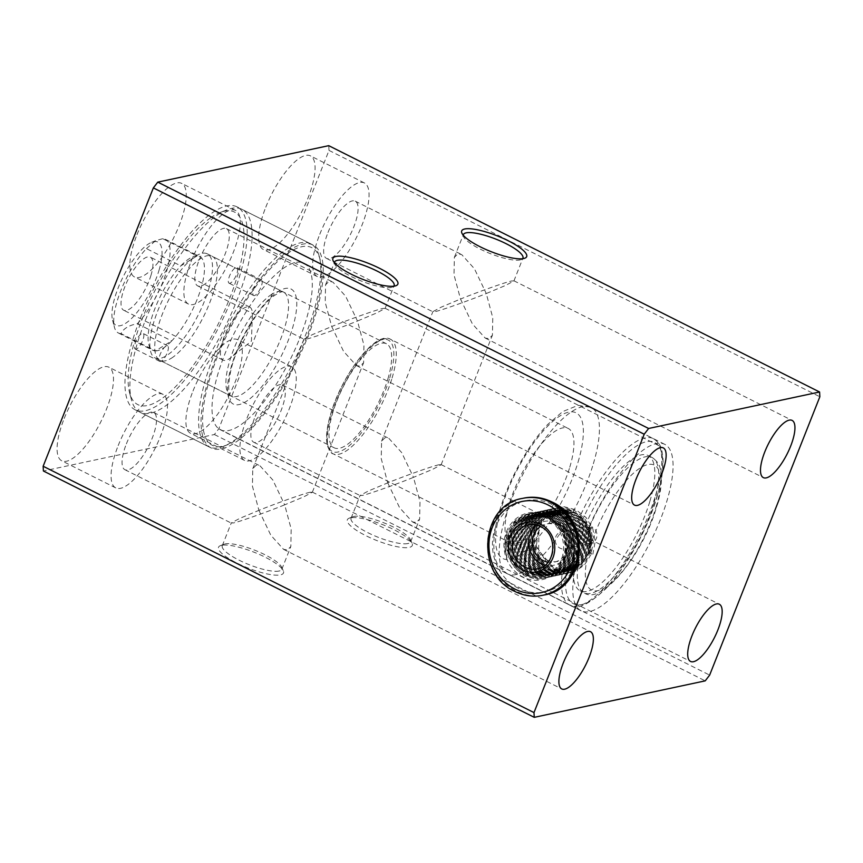 <?xml version="1.0" encoding="UTF-8"?>
<svg xmlns="http://www.w3.org/2000/svg" width="863" height="863" viewBox="0 0 863 863"><rect width="100%" height="100%" fill="white"/><g stroke="black" fill="none" stroke-linecap="round" stroke-linejoin="round"><path stroke-width="0.65" stroke-dasharray="4.32 3.24" d="M506.387 531.899A34.067 31.046 78 0 1 547.271 515.589A34.067 31.046 78 0 1 563.819 560.723A34.067 31.046 78 0 1 522.946 577.034A34.067 31.046 78 0 1 506.387 531.899M562.784 559.526C569.483 544.165 561.748 523.517 546.872 516.678C529.526 510.152 516.398 515.33 507.509 532.201C504.143 540.583 503.981 549.202 507.013 558.048C504.488 549.202 505.114 540.723 508.9 532.579L518.113 521.403A31.154 28.393 -102 0 0 510.011 532.881A31.154 28.393 -102 0 0 534.995 576.991C547.854 577.649 557.11 571.824 562.784 559.526M334.434 262.697A32.028 7.767 21.6 0 0 334.79 264.272A32.028 7.767 21.6 0 0 360.044 280.518A32.028 7.767 21.6 0 0 391.338 287.433A32.028 7.767 21.6 0 0 392.449 287.099A32.028 7.767 21.6 0 0 393.787 286.203M463.237 235.211A32.028 7.767 21.6 0 0 463.604 236.786A32.028 7.767 21.6 0 0 488.846 253.032A32.028 7.767 21.6 0 0 520.141 259.936A32.028 7.767 21.6 0 0 521.263 259.612A32.028 7.767 21.6 0 0 522.6 258.717M350.367 517.843A34.93 8.468 21.6 0 0 349.148 518.199A34.93 8.468 21.6 0 0 367.207 536.333A34.93 8.468 21.6 0 0 409.267 547.401A34.93 8.468 21.6 0 0 412.05 543.107A34.93 8.468 21.6 0 0 384.51 525.384A34.93 8.468 21.6 0 0 350.367 517.843M407.854 543.55A32.028 7.767 -158.4 0 1 372.87 535.06A32.028 7.767 -158.4 0 1 351.079 518.21A32.028 7.767 -158.4 0 1 352.74 516.775A32.028 7.767 -158.4 0 1 353.862 516.452A32.028 7.767 -158.4 0 1 385.157 523.356A32.028 7.767 -158.4 0 1 410.4 539.612A32.028 7.767 -158.4 0 1 410.637 541.791A32.028 7.767 -158.4 0 1 407.854 543.55M221.564 545.33A34.93 8.468 21.6 0 0 220.345 545.686A34.93 8.468 21.6 0 0 238.404 563.819A34.93 8.468 21.6 0 0 280.464 574.887A34.93 8.468 21.6 0 0 283.237 570.594A34.93 8.468 21.6 0 0 255.696 552.87A34.93 8.468 21.6 0 0 221.564 545.33M279.051 571.036A32.028 7.767 -158.4 0 1 244.056 562.547A32.028 7.767 -158.4 0 1 222.276 545.696A32.028 7.767 -158.4 0 1 223.938 544.262A32.028 7.767 -158.4 0 1 225.049 543.938A32.028 7.767 -158.4 0 1 256.343 550.842A32.028 7.767 -158.4 0 1 281.597 567.099A32.028 7.767 -158.4 0 1 281.823 569.278A32.028 7.767 -158.4 0 1 279.051 571.036M310.238 492.255C305.588 492.935 277.368 502.881 258.922 510.346L252.428 486.149L252.773 468.663L256.246 465.157L260.076 465.88L272.837 480.033L284.682 504.844L303.97 496.743L312.33 492.244L310.238 492.255M331.705 326.527L343.55 351.327L356.311 365.491L360.141 366.203L363.614 362.697L363.959 345.222L357.465 321.025L376.753 312.924L385.103 308.425L383.021 308.436C378.361 309.105 350.141 319.051 331.705 326.527L325.211 302.33L325.556 284.844L329.03 281.338L332.859 282.061L345.621 296.214L357.465 321.025C339.03 328.49 310.809 338.436 306.149 339.105L304.067 339.127L312.417 334.628L331.705 326.527M258.922 510.346L270.777 535.146L283.528 549.31L287.368 550.022L290.831 546.516L291.187 529.041L284.682 504.844C266.246 512.309 238.026 522.255 233.377 522.935L231.284 522.946L239.634 518.447L258.922 510.346M439.051 464.769C434.391 465.437 406.171 475.384 387.735 482.859L381.23 458.663L381.586 441.176L385.049 437.67L388.889 438.393L401.651 452.546L413.496 477.358L432.784 469.256L441.133 464.758L439.051 464.769M460.508 299.03L472.363 323.841L485.114 338.005L488.954 338.717L492.417 335.211L492.773 317.735L486.268 293.539L505.556 285.437L513.917 280.939L511.824 280.95C507.174 281.618 478.954 291.565 460.508 299.03L454.014 274.844L454.359 257.357L457.832 253.851L461.673 254.574L474.423 268.727L486.268 293.539C467.832 301.004 439.612 310.95 434.963 311.619L432.87 311.64L441.23 307.142L460.508 299.03M387.735 482.859L399.58 507.66L412.341 521.824L416.171 522.536L419.645 519.03L419.99 501.554L413.496 477.358C395.06 484.823 366.84 494.769 362.18 495.438L360.098 495.459L368.447 490.961L387.735 482.859M583.744 527.002L588.739 527.66A93.161 30.949 -63.3 0 1 664.715 444.316A93.161 30.949 -63.3 0 1 660.4 519.58A93.161 30.949 -63.3 0 1 581.144 610.831A93.161 30.949 -63.3 0 1 582.503 543.41C578.156 540.713 576.689 536.862 578.091 531.878L583.744 527.002L561.382 531.781A8.738 7.961 78 0 1 569.321 534.963A8.738 7.961 78 0 1 570.572 544.014A8.738 7.961 78 0 1 565.028 548.857A8.738 7.961 78 0 1 557.088 545.664A8.738 7.961 78 0 1 555.848 536.624A8.738 7.961 78 0 1 561.382 531.781M299.634 338.512A93.161 30.949 116.7 0 0 303.949 263.247A93.161 30.949 116.7 0 0 224.682 354.51A93.161 30.949 116.7 0 0 220.367 429.774A93.161 30.949 116.7 0 0 299.634 338.512M140.41 318.08A113.538 37.713 -63.3 0 1 237.001 206.85A113.538 37.713 -63.3 0 1 231.748 298.587A113.538 37.713 -63.3 0 1 135.146 409.806A113.538 37.713 -63.3 0 1 140.41 318.08M216.494 356.257A113.538 37.713 -63.3 0 1 313.086 245.038A113.538 37.713 -63.3 0 1 307.832 336.764A113.538 37.713 -63.3 0 1 211.23 447.983A113.538 37.713 -63.3 0 1 216.494 356.257M265.793 207.174A52.406 17.411 -63.3 0 1 310.378 155.836A52.406 17.411 -63.3 0 1 307.951 198.177A52.406 17.411 -63.3 0 1 263.366 249.515A52.406 17.411 -63.3 0 1 265.793 207.174M319.785 234.272A52.406 17.411 -63.3 0 1 364.369 182.934A52.406 17.411 -63.3 0 1 361.942 225.275A52.406 17.411 -63.3 0 1 317.357 276.613A52.406 17.411 -63.3 0 1 319.785 234.272M193.01 390.993A52.406 17.411 -63.3 0 1 237.595 339.666A52.406 17.411 -63.3 0 1 235.168 381.996A52.406 17.411 -63.3 0 1 190.583 433.334A52.406 17.411 -63.3 0 1 193.01 390.993M247.012 418.091A52.406 17.411 -63.3 0 1 291.586 366.753A52.406 17.411 -63.3 0 1 289.159 409.094A52.406 17.411 -63.3 0 1 244.585 460.432A52.406 17.411 -63.3 0 1 247.012 418.091M64.207 418.479A52.406 17.411 -63.3 0 1 108.792 367.153A52.406 17.411 -63.3 0 1 106.365 409.483A52.406 17.411 -63.3 0 1 61.78 460.82A52.406 17.411 -63.3 0 1 64.207 418.479M118.199 445.578A52.406 17.411 -63.3 0 1 162.783 394.251A52.406 17.411 -63.3 0 1 160.356 436.581A52.406 17.411 -63.3 0 1 115.771 487.919A52.406 17.411 -63.3 0 1 118.199 445.578M136.99 234.66A52.406 17.411 -63.3 0 1 181.564 183.334A52.406 17.411 -63.3 0 1 179.137 225.664A52.406 17.411 -63.3 0 1 134.563 277.001A52.406 17.411 -63.3 0 1 136.99 234.66M190.982 261.759A52.406 17.411 -63.3 0 1 235.567 210.421A52.406 17.411 -63.3 0 1 233.139 252.762A52.406 17.411 -63.3 0 1 188.555 304.1A52.406 17.411 -63.3 0 1 190.982 261.759M255.2 416.344A32.028 10.636 -63.3 0 1 282.449 384.974A32.028 10.636 -63.3 0 1 280.971 410.842A32.028 10.636 -63.3 0 1 253.722 442.212A32.028 10.636 -63.3 0 1 255.2 416.344M327.983 232.525A32.028 10.636 -63.3 0 1 355.232 201.155A32.028 10.636 -63.3 0 1 353.744 227.023A32.028 10.636 -63.3 0 1 326.505 258.393A32.028 10.636 -63.3 0 1 327.983 232.525M199.18 260.011A32.028 10.636 -63.3 0 1 226.419 228.641A32.028 10.636 -63.3 0 1 224.941 254.509A32.028 10.636 -63.3 0 1 197.692 285.88A32.028 10.636 -63.3 0 1 199.18 260.011M126.397 443.83A32.028 10.636 -63.3 0 1 153.646 412.46A32.028 10.636 -63.3 0 1 152.158 438.328A32.028 10.636 -63.3 0 1 124.908 469.699A32.028 10.636 -63.3 0 1 126.397 443.83M588.739 527.66L592.094 526.937A8.738 7.961 -102 0 1 596.333 538.512A8.738 7.961 -102 0 1 590.788 543.356L565.028 548.857M518.113 521.403L525.621 516.872L529.914 515.567L547.681 517.876L557.013 525.017L563.259 535.351L565.47 547.293L563.334 559.073L557.207 568.782L548.048 575.017L543.852 576.301L526.452 573.917L517.358 566.721L511.349 556.333L509.375 544.348L511.748 532.514L518.102 522.751L527.498 516.473L531.781 515.168L549.558 517.476L558.89 524.618L565.125 534.952L567.347 546.894L565.222 558.631L559.084 568.383L549.914 574.618L545.718 575.901L528.329 573.517L519.235 566.322L513.226 555.934L511.241 543.938L513.614 532.115L519.979 522.352L529.375 516.074L533.658 514.769L551.435 517.077L560.767 524.219L567.002 534.553L569.213 546.495L567.077 558.275L560.95 567.983L551.791 574.219L547.595 575.502L530.195 573.118L521.101 565.923L515.103 555.535L513.118 543.539L515.491 531.716L521.856 521.953L531.241 515.675L535.535 514.37L553.302 516.678L562.633 523.819L568.879 534.154L571.09 546.096L568.954 557.876L562.827 567.584L553.668 573.819L549.472 575.103L532.072 572.708L522.978 565.524L516.969 555.136L514.995 543.14L517.369 531.317L523.722 521.554L533.118 515.276L537.401 513.97L555.179 516.279L564.51 523.42L570.745 533.755L572.967 545.696L570.842 557.433L564.704 567.185L555.535 573.42L551.338 574.704L533.949 572.309L524.855 565.125L518.846 554.736L516.861 542.741L519.246 530.918L525.599 521.155L534.995 514.877L539.278 513.571L557.056 515.88L566.387 523.021L572.622 533.356L574.834 545.297L572.719 557.034L566.57 566.786L557.412 573.021L553.215 574.305L535.815 571.91L526.721 564.726L520.723 554.337L518.739 542.342L521.112 530.518L527.476 520.756L536.862 514.477L541.155 513.172L558.933 515.481L568.253 522.622L574.499 532.956L576.711 544.898L574.575 556.678L568.447 566.387L559.289 572.622L555.092 573.906L537.692 571.511L528.598 564.326L522.59 553.938L520.616 541.942L522.989 530.119L529.343 520.357L538.739 514.078L543.032 512.773L560.799 515.082L570.13 522.223L576.365 532.557L578.588 544.499L576.462 556.236L570.324 565.988L561.155 572.223L556.959 573.496L539.569 571.112L530.475 563.917L524.467 553.539L522.482 541.543L524.866 529.72L531.22 519.958L540.616 513.679L544.898 512.374L562.676 514.682L572.007 521.824L578.242 532.158L580.465 544.1L578.339 555.837L572.191 565.589L563.032 571.813L558.836 573.097L541.435 570.713L532.342 563.517L526.344 553.14L524.359 541.144L526.732 529.321L533.097 519.558L542.482 513.28L546.775 511.975L564.553 514.283L573.873 521.425L580.119 531.748L582.331 543.701L580.195 555.481L574.068 565.189L564.909 571.414L560.713 572.698L543.312 570.314L534.219 563.118L528.21 552.741L526.236 540.745L528.609 528.922L534.963 519.159L544.359 512.87L548.652 511.576L566.419 513.873L575.75 521.025L581.986 531.349L584.208 543.302L582.083 555.038L575.945 564.79L566.786 571.015L562.59 572.298L545.189 569.914L536.096 562.719L530.087 552.342L528.102 540.346L530.465 528.555L536.84 518.76L546.236 512.471L550.518 511.176L568.296 513.474L577.627 520.626L583.863 530.95L586.085 542.903L583.96 554.629L577.811 564.38L568.652 570.616L564.456 571.899L547.066 569.515L537.962 562.32L531.964 551.942L529.979 539.947L532.352 528.113L538.717 518.361L548.102 512.072L552.396 510.777L570.173 513.075L579.494 520.216L585.74 530.551L587.951 542.503L585.815 554.273L579.688 563.981L570.529 570.216L566.333 571.5L548.933 569.116L539.839 561.921L533.83 551.543L531.856 539.548L534.229 527.714L540.583 517.962L549.979 511.673L554.273 510.378L572.04 512.676L581.371 519.817L587.606 530.152L589.828 542.104L587.703 553.83L581.565 563.582L572.406 569.817L568.21 571.101L550.81 568.717L541.716 561.522L535.707 551.144L533.722 539.148L536.106 527.315L542.46 517.563L551.856 511.274L556.139 509.968L573.917 512.277L583.248 519.418L589.483 529.753L591.597 544.424A31.154 28.393 -102 0 0 556.711 509.85A31.154 28.393 -102 0 0 543.97 516.635L536.818 527.164L534.445 538.933L536.408 550.928L542.385 561.317L551.468 568.534L568.922 570.95L573.064 569.688L582.255 563.463L588.393 553.744L590.54 542.007L588.35 530.065L582.137 519.72L572.816 512.557L554.985 510.216L550.756 511.5L541.338 517.778L534.952 527.541L532.568 539.332L534.531 551.328L540.518 561.716L549.591 568.933L567.045 571.349L571.187 570.087L580.378 563.863L586.527 554.143L588.674 542.406L586.484 530.465L580.26 520.119L570.95 512.956L553.107 510.616L548.879 511.899L539.461 518.178L533.075 527.962L530.702 539.731L532.654 551.727L538.641 562.115L547.725 569.332L565.179 571.748L569.31 570.486L578.501 564.262L584.65 554.542L586.797 542.805L584.607 530.864L578.383 520.518L569.073 513.356L551.241 511.015L547.013 512.298L537.584 518.577L531.198 528.361L528.825 540.13L530.788 552.126L536.764 562.514L545.848 569.731L563.302 572.147L567.444 570.885L576.635 564.661L582.773 554.941L584.92 543.205L582.73 531.263L576.516 520.918L567.196 513.755L549.364 511.414L545.136 512.698L535.718 518.976L529.321 528.76L526.948 540.54L528.911 552.525L534.898 562.913L543.97 570.13L561.425 572.547L565.567 571.284L574.758 565.06L580.907 555.341L583.054 543.604L580.853 531.662L574.639 521.317L565.319 514.154L547.487 511.824L543.259 513.097L533.841 519.375L527.455 529.159L525.082 540.939L527.034 552.924L533.021 563.323L542.104 570.529L559.558 572.946L563.69 571.684L572.881 565.459L579.03 555.74L581.177 544.003L578.987 532.061L572.762 521.716L563.453 514.553L545.621 512.223L541.392 513.496L531.964 519.774L525.578 529.558L523.205 541.338L525.168 553.323L531.144 563.722L540.227 570.928L557.681 573.345L561.824 572.083L571.015 565.858L577.153 556.139L579.3 544.402L577.11 532.46L570.896 522.115L561.576 514.952L543.744 512.622L539.515 513.895L530.098 520.173L523.712 529.947L521.328 541.737L523.291 553.722L529.278 564.122L538.35 571.328L555.804 573.744L559.947 572.493L569.138 566.257L575.287 556.538L577.433 544.801L575.233 532.859L569.019 522.514L559.699 515.351L541.867 513.021L537.638 514.294L528.221 520.572L521.835 530.346L519.461 542.137L521.414 554.122L527.401 564.521L536.484 571.727L553.938 574.143L558.07 572.892L567.261 566.657L573.42 556.926L575.556 545.2L573.366 533.258L567.142 522.913L557.832 515.75L540.001 513.42L535.772 514.693L526.344 520.972L519.958 530.767L517.584 542.536L519.537 554.521L525.524 564.92L534.607 572.137L552.061 574.542L556.204 573.291L565.384 567.056L571.543 557.325L573.679 545.599L571.489 533.658L565.276 523.312L555.955 516.15L538.124 513.819L533.895 515.092L524.477 521.371L518.08 531.166L515.707 542.935L517.671 554.92L523.658 565.319L532.73 572.536L550.184 574.952L554.326 573.69L563.517 567.455L569.666 557.725L571.813 545.999L569.612 534.068L563.399 523.712L554.078 516.549L536.247 514.219L532.018 515.502L522.6 521.77L516.214 531.543L513.841 543.334L515.794 555.319L521.781 565.718L530.864 572.935L548.318 575.351L552.449 574.089L561.64 567.865L567.8 558.124L569.936 546.398L567.746 534.467L561.522 524.121L552.212 516.948L534.38 514.618L530.152 515.901L520.723 522.169L514.337 531.964L511.964 543.733L513.917 555.718L519.904 566.117L528.987 573.334L546.441 575.75L550.583 574.488L559.763 568.264L565.923 558.523L568.059 546.797L565.869 534.866L559.655 524.521L550.335 517.358L532.503 515.017L528.275 516.301L518.846 522.568L512.46 532.363L510.087 544.132L512.05 556.117L518.037 566.516L527.11 573.733L544.564 576.15L548.706 574.887L557.897 568.663L564.046 558.922L566.193 547.196L563.992 535.265L557.778 524.92L548.458 517.757L530.626 515.416L526.398 516.7L516.98 522.978L510.594 532.762C502.234 551.284 516.074 576.085 534.995 576.991M590.788 543.356A8.738 7.961 -102 0 1 585.848 542.698L582.503 543.41M328.738 145.664L329.008 150.41L218.792 428.771L214.38 434.521L43.409 471.004M329.008 150.41L819.85 396.753M218.792 428.771L709.645 675.103M214.38 434.521L705.222 680.864M585.848 542.698L592.094 526.937M591.597 544.424C591.932 536.225 589.645 528.857 584.726 522.331L590.443 536.247L589.353 551.187L581.748 563.388L569.515 569.85L558.728 569.796L548.631 565.265L536.29 546.074L539.72 523.485L547.088 515.222L556.905 510.777L564.132 510.303C556.538 509.515 549.817 511.63 543.97 516.635M590.885 552.568L589.235 553L592.87 554.197L590.885 552.568L590.777 529.612L575.664 512.687L556.905 510.788M584.726 522.331L588.9 530.011L589.008 552.967L583.075 562.406L574.186 568.469L570.109 569.72L553.269 567.412L538.631 550.378L538.987 527.325L545.146 517.832L554.273 511.727L558.437 510.454M564.132 510.303C583 510.874 597.034 535.006 589.235 553M507.013 558.048L504.736 544.726L507.282 532.04L514.132 521.522L524.251 514.747L536.139 512.762L547.994 515.858L558.016 523.571L564.715 534.704L567.077 547.563L564.769 560.195L558.156 570.67L548.253 577.39L536.613 579.321L524.995 576.171L515.2 568.415L508.739 557.239L506.613 544.326L509.148 531.64L515.998 521.112L526.128 514.348L538.016 512.363L549.86 515.459L559.893 523.161L566.581 534.294L568.954 547.164L566.646 559.796L560.022 570.27L550.13 576.991L538.48 578.922L526.872 575.772L517.077 568.016L510.616 556.84L508.48 543.927L511.025 531.241L517.876 520.713L528.005 513.949L539.893 511.964L551.737 515.06L561.759 522.762L568.458 533.895L570.821 546.764L568.512 559.397L561.899 569.871L552.007 576.592L540.357 578.523L528.739 575.373L518.943 567.617L512.482 556.441L510.357 543.528L512.902 530.842L519.753 520.313L529.882 513.55L541.759 511.565L553.615 514.661L563.636 522.363L570.335 533.496L572.698 546.365L570.389 558.997L563.776 569.472L553.884 576.182L542.234 578.124L530.616 574.974L520.821 567.218L514.359 556.042L512.234 543.129L514.769 530.443L521.619 519.914L531.748 513.151L543.636 511.166L555.481 514.262L565.513 521.964L572.212 533.097L574.575 545.966L572.266 558.598L565.643 569.073L555.75 575.783L544.1 577.725L532.493 574.575L522.698 566.818L516.236 555.643L514.1 542.719L516.646 530.044L523.496 519.515L533.625 512.751L545.513 510.767L557.358 513.863L567.379 521.565L574.078 532.698L576.441 545.567L574.132 558.199L567.52 568.674L557.627 575.384L545.977 577.325L534.359 574.175L524.564 566.419L518.102 555.243L515.977 542.32L518.523 529.645L525.373 519.116L535.502 512.352L547.379 510.367L559.235 513.463L569.256 521.166L575.955 532.298L578.318 545.168L576.009 557.8L569.397 568.275L559.504 574.985L547.854 576.926L536.236 573.776L526.441 566.02L519.979 554.833L517.854 541.921L520.389 529.246L527.239 518.717L537.369 511.953L549.256 509.968L561.101 513.064L571.133 520.767L577.832 531.899L580.195 544.769L577.886 557.401L571.263 567.876L561.371 574.585L549.72 576.527L538.113 573.377L528.318 565.621L521.856 554.434L519.72 541.522L522.266 528.846L529.116 518.318L539.246 511.554L551.133 509.569L562.978 512.665L573 520.367L579.699 531.5L582.061 544.359L579.753 557.002L573.14 567.466L563.248 574.186L551.597 576.117L539.979 572.978L530.195 565.222L523.722 554.035L521.597 541.123L524.143 528.447L530.993 517.919L541.123 511.155L553 509.17L564.855 512.266L574.877 519.968L581.576 531.101L583.938 543.96L581.63 556.592L575.017 567.067L565.125 573.787L553.474 575.718L541.856 572.579L532.061 564.823L525.599 553.636L523.474 540.723L526.02 528.048L532.859 517.52L542.989 510.756L554.877 508.771L566.721 511.867L576.754 519.569L583.453 530.702L585.815 543.561L583.507 556.193L576.894 566.667L566.991 573.388L555.341 575.319L543.733 572.18L533.938 564.424L527.476 553.237L525.34 540.324L527.886 527.638L534.736 517.12L544.866 510.357L556.754 508.372L568.598 511.468L578.631 519.17L585.319 530.303L587.681 543.161L585.373 555.794L578.76 566.268L568.868 572.989L557.218 574.92L545.599 571.781L535.815 564.024L529.353 552.838L527.217 539.925L529.763 527.239L536.613 516.721L546.743 509.947L558.62 507.973L570.475 511.069L580.497 518.771L587.196 529.904L589.558 542.762L587.25 555.394L580.637 565.869L570.745 572.59L559.095 574.521L547.476 571.371L537.681 563.625L531.22 552.439L529.095 539.526L531.64 526.84L538.48 516.322L548.609 509.548L560.497 507.563L572.342 510.669L582.374 518.372L589.073 529.504L591.435 542.363L589.127 554.995L582.514 565.47L572.611 572.191L560.961 574.122L549.353 570.972L539.558 563.226L533.097 552.04L530.961 539.127L533.507 526.441L540.357 515.923L550.486 509.148L562.374 507.164L574.219 510.27L584.251 517.973L590.939 529.105L593.302 541.964L590.993 554.596L584.38 565.071L574.488 571.791L562.838 573.722L551.22 570.572L541.435 562.827L534.974 551.64L532.838 538.728L535.384 526.042L542.234 515.524L552.363 508.749L564.24 506.764L576.096 509.86L586.117 517.573L592.816 528.706L595.179 541.565L592.87 554.197M247.649 400.475A64.337 21.37 -63.3 0 1 230.745 368.577A64.337 21.37 -63.3 0 1 276.678 292.557A64.337 21.37 -63.3 0 1 293.571 324.445A64.337 21.37 -63.3 0 1 247.649 400.475M231.014 282.708A8.738 2.902 -63.3 0 1 229.073 283.183A8.738 2.902 -63.3 0 1 229.429 276.257A8.738 2.902 -63.3 0 1 234.963 268.059A8.738 2.902 -63.3 0 1 236.904 267.573A8.738 2.902 -63.3 0 1 236.559 274.499A8.738 2.902 -63.3 0 1 231.014 282.708M255.567 295.027A8.738 2.902 -63.3 0 1 253.614 295.502A8.738 2.902 -63.3 0 1 253.97 288.576A8.738 2.902 -63.3 0 1 259.504 280.378A8.738 2.902 -63.3 0 1 261.446 279.892A8.738 2.902 -63.3 0 1 261.101 286.818A8.738 2.902 -63.3 0 1 255.567 295.027M137.195 348.598A8.738 2.902 -63.3 0 1 135.254 349.084A8.738 2.902 -63.3 0 1 135.599 342.158A8.738 2.902 -63.3 0 1 141.133 333.949A8.738 2.902 -63.3 0 1 143.085 333.474A8.738 2.902 -63.3 0 1 142.729 340.4A8.738 2.902 -63.3 0 1 137.195 348.598M161.737 360.917A8.738 2.902 -63.3 0 1 159.795 361.403A8.738 2.902 -63.3 0 1 160.14 354.477A8.738 2.902 -63.3 0 1 165.674 346.268A8.738 2.902 -63.3 0 1 167.627 345.793A8.738 2.902 -63.3 0 1 167.271 352.719A8.738 2.902 -63.3 0 1 161.737 360.917M210.378 217.994A107.713 35.782 -63.3 0 1 220.033 212.568A107.713 35.782 -63.3 0 1 236.084 280.292A107.713 35.782 -63.3 0 1 161.78 398.674A107.713 35.782 -63.3 0 1 129.601 392.784A107.713 35.782 -63.3 0 1 149.579 301.651A107.713 35.782 -63.3 0 1 210.378 217.994M216.602 215.567A113.538 37.713 -63.3 0 1 226.786 209.86A113.538 37.713 -63.3 0 1 241.91 209.321A113.538 37.713 -63.3 0 1 237.325 299.342A113.538 37.713 -63.3 0 1 165.372 406.02A113.538 37.713 -63.3 0 1 140.054 412.266A113.538 37.713 -63.3 0 1 131.446 399.817A113.538 37.713 -63.3 0 1 152.514 303.754A113.538 37.713 -63.3 0 1 216.602 215.567M285.319 250.054A113.538 37.713 -63.3 0 1 310.637 243.808A113.538 37.713 -63.3 0 1 319.245 256.257A113.538 37.713 -63.3 0 1 298.177 352.32A113.538 37.713 -63.3 0 1 234.089 440.508A113.538 37.713 -63.3 0 1 223.905 446.214A113.538 37.713 -63.3 0 1 208.781 446.754A113.538 37.713 -63.3 0 1 213.366 356.732A113.538 37.713 -63.3 0 1 285.319 250.054M287.12 253.733A110.626 36.742 -63.3 0 1 320.173 259.774A110.626 36.742 -63.3 0 1 299.644 353.366A110.626 36.742 -63.3 0 1 237.206 439.289A110.626 36.742 -63.3 0 1 227.282 444.855A110.626 36.742 -63.3 0 1 210.799 375.319A110.626 36.742 -63.3 0 1 287.12 253.733M172.945 357.163A58.22 19.342 -63.3 0 1 159.957 360.367A58.22 19.342 -63.3 0 1 162.32 314.197A58.22 19.342 -63.3 0 1 199.213 259.493A58.22 19.342 -63.3 0 1 212.19 256.289A58.22 19.342 -63.3 0 1 209.838 302.46A58.22 19.342 -63.3 0 1 172.945 357.163M151.036 275.124A29.698 9.86 -63.3 0 1 123.679 310.238A29.698 9.86 -63.3 0 1 122.956 292.266A29.698 9.86 -63.3 0 1 150.313 257.152A29.698 9.86 -63.3 0 1 151.036 275.124M250.432 325.006A29.698 9.86 -63.3 0 1 230.766 357.681A29.698 9.86 -63.3 0 1 223.075 360.119A29.698 9.86 -63.3 0 1 222.352 342.147A29.698 9.86 -63.3 0 1 249.709 307.045A29.698 9.86 -63.3 0 1 252.352 314.671A29.698 9.86 -63.3 0 1 250.432 325.006M137.357 323.69L171.715 340.939A52.406 17.411 116.7 0 0 201.047 288.274A52.406 17.411 116.7 0 0 199.763 256.57A52.406 17.411 116.7 0 0 197.088 255.923L180.799 265.869A52.406 17.411 116.7 0 0 151.478 318.533A52.406 17.411 116.7 0 0 148.781 344.488A52.406 17.411 116.7 0 0 152.751 350.238A52.406 17.411 116.7 0 0 155.426 350.885L121.068 333.636C123.247 328.706 128.673 325.394 137.357 323.69A52.406 17.411 116.7 0 0 166.678 271.036A52.406 17.411 116.7 0 0 165.405 239.321A52.406 17.411 116.7 0 0 162.729 238.684L197.088 255.923A52.406 17.411 116.7 0 0 192.783 256.818A52.406 17.411 116.7 0 0 180.799 265.869L146.44 248.62A52.406 17.411 116.7 0 0 117.12 301.284A52.406 17.411 116.7 0 0 114.423 327.25A52.406 17.411 116.7 0 0 118.393 332.999A52.406 17.411 116.7 0 0 121.068 333.636M208.706 289.062A58.22 19.342 116.7 0 0 207.282 253.83A58.22 19.342 116.7 0 0 199.526 254.11A58.22 19.342 116.7 0 0 153.636 322.676A58.22 19.342 116.7 0 0 150.637 351.521A58.22 19.342 116.7 0 0 155.049 357.908A58.22 19.342 116.7 0 0 208.706 289.062M387.865 378.976A58.22 19.342 116.7 0 0 386.441 343.744A58.22 19.342 116.7 0 0 332.794 412.59A58.22 19.342 116.7 0 0 334.208 447.821A58.22 19.342 116.7 0 0 387.865 378.976M569.774 467.207A64.045 21.273 116.7 0 0 568.21 428.447A64.045 21.273 116.7 0 0 509.202 504.186A64.045 21.273 116.7 0 0 510.756 542.935A64.045 21.273 116.7 0 0 569.774 467.207M649.893 501.284A75.696 25.146 116.7 0 0 648.048 455.491A75.696 25.146 116.7 0 0 578.296 544.985A75.696 25.146 116.7 0 0 580.141 590.788A75.696 25.146 116.7 0 0 649.893 501.284M159.019 270.248A46.58 15.469 116.7 0 0 151.683 242.287A46.58 15.469 116.7 0 0 114.962 297.142A46.58 15.469 116.7 0 0 112.568 320.216A46.58 15.469 116.7 0 0 133.592 316.376A46.58 15.469 116.7 0 0 159.019 270.248M146.44 248.62L155.534 240.734L162.729 238.684M155.426 350.885A52.406 17.411 116.7 0 0 171.715 340.939L155.426 350.885M523.981 574.413A31.154 28.393 78 0 1 506.689 542.503A31.154 28.393 78 0 1 528.609 515.847A31.154 28.393 78 0 1 546.225 518.221A31.154 28.393 78 0 1 563.517 550.13A31.154 28.393 78 0 1 541.608 576.775A31.154 28.393 78 0 1 523.981 574.413M270.389 295.222A58.22 19.342 -63.3 0 1 283.366 292.007A58.22 19.342 -63.3 0 1 283.377 292.018A58.22 19.342 -63.3 0 1 281.004 338.188A58.22 19.342 -63.3 0 1 244.11 392.881A58.22 19.342 -63.3 0 1 231.144 396.095A58.22 19.342 -63.3 0 1 231.133 396.085A58.22 19.342 -63.3 0 1 233.485 349.914A58.22 19.342 -63.3 0 1 270.389 295.222M389.785 377.8A62.298 20.69 116.7 0 0 376.3 342.277A62.298 20.69 116.7 0 0 330.863 413.765A62.298 20.69 116.7 0 0 344.359 449.289A62.298 20.69 116.7 0 0 389.785 377.8M392.082 378.026A64.045 21.273 116.7 0 0 390.529 339.278A64.045 21.273 116.7 0 0 331.511 415.006A64.045 21.273 116.7 0 0 333.075 453.765A64.045 21.273 116.7 0 0 392.082 378.026M578.037 462.169A81.51 27.077 116.7 0 0 560.378 415.686A81.51 27.077 116.7 0 0 500.939 509.224A81.51 27.077 116.7 0 0 518.587 555.707A81.51 27.077 116.7 0 0 578.037 462.169M593.356 463.733A93.161 30.949 116.7 0 0 591.09 407.358A93.161 30.949 116.7 0 0 505.243 517.52A93.161 30.949 116.7 0 0 507.52 573.884A93.161 30.949 116.7 0 0 593.356 463.733M655.697 495.017A93.161 30.949 116.7 0 0 653.431 438.641A93.161 30.949 116.7 0 0 567.584 548.803A93.161 30.949 116.7 0 0 569.85 605.168A93.161 30.949 116.7 0 0 655.697 495.017M656.775 497.088A90.248 29.978 116.7 0 0 637.228 445.621A90.248 29.978 116.7 0 0 571.414 549.192A90.248 29.978 116.7 0 0 590.961 600.648A90.248 29.978 116.7 0 0 656.775 497.088M653.82 503.258A75.696 25.146 116.7 0 0 651.975 457.455A75.696 25.146 116.7 0 0 582.223 546.959A75.696 25.146 116.7 0 0 584.068 592.762A75.696 25.146 116.7 0 0 653.82 503.258M655.966 507.401A69.871 23.204 116.7 0 0 640.842 467.563A69.871 23.204 116.7 0 0 589.893 547.746A69.871 23.204 116.7 0 0 605.017 587.584A69.871 23.204 116.7 0 0 655.966 507.401M543.097 595.211A49.493 45.113 78 0 1 515.092 591.457A49.493 45.113 78 0 1 487.617 540.756A49.493 45.113 78 0 1 522.439 498.415M544.262 594.963A49.493 45.113 78 0 1 516.257 591.209A49.493 45.113 78 0 1 488.792 540.508A49.493 45.113 78 0 1 523.604 498.167M518.469 588.329A46.58 42.46 78 0 1 495.837 526.603A46.58 42.46 78 0 1 551.737 504.294A46.58 42.46 78 0 1 574.37 566.02A46.58 42.46 78 0 1 518.469 588.329M538.005 571.414A31.154 28.393 78 0 1 520.723 539.504A31.154 28.393 78 0 1 542.633 512.859A31.154 28.393 78 0 1 560.26 515.222A31.154 28.393 78 0 1 577.552 547.131A31.154 28.393 78 0 1 555.632 573.787A31.154 28.393 78 0 1 538.005 571.414M546.851 559.914A19.504 17.778 78 0 1 537.379 534.068A19.504 17.778 78 0 1 560.788 524.726A19.504 17.778 78 0 1 570.26 550.572A19.504 17.778 78 0 1 546.851 559.914M540.389 526.516A19.504 17.778 78 0 1 557.271 525.481A19.504 17.778 78 0 1 567.541 548.857A19.504 17.778 78 0 1 548.016 562.234M536.635 525.103A22.416 20.432 78 0 1 544.456 521.392A22.416 20.432 78 0 1 557.142 523.097A22.416 20.432 78 0 1 569.58 546.063A22.416 20.432 78 0 1 553.809 565.243A22.416 20.432 78 0 1 545.157 565.049M540.324 526.376A22.416 20.432 78 0 1 540.767 526.592A22.416 20.432 78 0 1 553.215 549.558A22.416 20.432 78 0 1 537.444 568.739L553.809 565.243C572.903 562.309 575.481 530.939 557.401 523.129C553.226 521.069 548.911 520.486 544.456 521.392L528.08 524.887M334.79 264.272L333.15 260.766M463.604 236.786L461.953 233.28M352.74 516.775L349.148 518.199M223.938 544.262L220.345 545.686M252.773 468.663L304.067 339.127M325.556 284.844L334.564 262.093M222.276 545.696L231.284 522.946M381.586 441.176L432.87 311.64M454.359 257.357L463.377 234.607M351.079 518.21L360.098 495.459M664.715 444.316L303.949 263.247M313.086 245.038L237.001 206.85M364.369 182.934L310.378 155.836M291.586 366.753L237.595 339.666M162.783 394.251L108.792 367.153M235.567 210.421L181.564 183.334M385.038 308.242L663.269 447.886M312.255 492.061L590.497 631.705M441.069 464.574L719.3 604.219M513.841 280.755L792.083 420.4M282.449 384.974L388.889 438.393M355.232 201.155L461.673 254.574M226.419 228.641L332.859 282.061M153.646 412.46L260.076 465.88M554.985 510.216L554.273 510.378M553.107 510.616L552.396 510.777M551.241 511.015L550.518 511.176M549.364 511.425L548.641 511.576M547.487 511.824L546.775 511.975M545.621 512.223L544.898 512.374M543.744 512.622L543.021 512.773M541.867 513.021L541.155 513.172M540.001 513.42L539.278 513.571M538.124 513.819L537.401 513.97M536.247 514.219L535.535 514.37M534.38 514.618L533.658 514.769M532.503 515.017L531.781 515.168M530.626 515.416L529.914 515.567M568.922 570.95L568.21 571.101M567.056 571.349L566.333 571.5M565.179 571.748L564.456 571.899M563.302 572.147L562.59 572.298M561.425 572.547L560.713 572.698M559.558 572.946L558.836 573.097M557.681 573.345L556.969 573.496M555.804 573.744L555.092 573.906M553.938 574.143L553.215 574.305M552.061 574.542L551.349 574.704M550.184 574.952L549.472 575.103M548.318 575.351L547.595 575.502M546.441 575.75L545.718 575.901M544.564 576.15L543.852 576.301M556.711 509.85L556.139 509.968M124.908 469.699L231.349 523.118M197.692 285.88L304.132 339.299M326.505 258.393L432.935 311.813M253.722 442.212L360.162 495.632M485.114 338.005L763.356 477.638M412.341 521.824L690.573 661.457M283.528 549.31L561.759 688.944M356.311 365.491L634.542 505.125M188.555 304.1L134.563 277.001M115.771 487.919L61.78 460.82M244.585 460.432L190.583 433.334M317.357 276.613L263.366 249.515M211.23 447.983L135.146 409.806M581.144 610.831L220.367 429.774M410.637 541.791L419.645 519.03M513.917 280.939L522.924 258.177M441.133 464.758L492.417 335.211M281.823 569.278L290.831 546.516M385.103 308.425L394.111 285.664M312.33 492.244L363.614 362.697M281.597 567.099L283.237 570.594M410.4 539.612L412.05 543.107M521.263 259.612L524.855 258.188M392.449 287.099L396.052 285.675M570.109 569.72L569.515 569.85M231.144 396.095L231.144 396.095C232.557 396.333 225.426 397.649 230.68 371.198C236.473 343.873 259.504 305.124 275.049 295.103C279.86 292.201 282.633 291.176 283.377 292.018L212.19 256.289M253.614 295.502L229.073 283.183M159.795 361.403L135.254 349.084M220.033 212.568L226.786 209.86M310.637 243.808L241.91 209.321M320.173 259.774L319.245 256.257M231.133 396.085L159.957 360.367M227.282 444.855L223.905 446.214M208.781 446.754L140.054 412.266M129.601 392.784L131.446 399.817M167.627 345.793L143.085 333.474M261.446 279.892L236.904 267.573M223.075 360.119L123.679 310.238M252.352 314.671L251.435 341.133L230.766 357.681M192.783 256.818L199.526 254.11M207.282 253.83L386.441 343.744M510.756 542.935L333.075 453.765C331.672 453.916 329.828 451.36 327.519 446.106C325.556 438.436 326.602 427.735 330.669 414.003C341.899 375.092 375.534 330.249 390.529 339.278L568.21 428.447M499.591 510.82C508.598 480.227 528.275 444.682 547.627 424.531L562.622 411.629L578.07 405.34L591.09 407.358L653.431 438.641C661.889 444.445 661.651 449.688 662.892 457.088C663.723 467.724 661.792 480.928 657.11 496.689C647.53 529.429 625.837 568.285 605.481 589.019C588.469 604.866 576.592 610.249 569.85 605.168L507.52 573.884C499.957 568.512 495.901 563.118 495.351 557.714L493.927 548.534C493.388 537.735 495.276 525.168 499.591 510.82M648.048 455.491L651.975 457.455C660.713 463.431 660.184 468.523 661.285 475.028C661.867 483.776 660.324 494.305 656.646 506.603C643.356 554.478 600.831 606.02 584.068 592.762L580.141 590.788M151.683 242.287L155.534 240.734M118.393 332.999L152.751 350.238M165.405 239.321L199.763 256.57M112.568 320.216L114.423 327.25M155.049 357.908L334.208 447.821M148.781 344.488L150.637 351.521M249.709 307.045L150.313 257.152M528.609 515.847L542.633 512.859C549.105 511.543 555.33 512.363 561.328 515.319C586.549 526.301 582.838 569.332 555.632 573.787L541.608 576.775"/><path stroke-width="1.29" d="M394.833 286.031A34.93 8.468 -158.4 0 1 360.691 278.501A34.93 8.468 -158.4 0 1 333.15 260.766A34.93 8.468 -158.4 0 1 335.923 256.473A34.93 8.468 -158.4 0 1 377.994 267.541A34.93 8.468 -158.4 0 1 396.052 285.675A34.93 8.468 -158.4 0 1 394.833 286.031M393.787 286.203A32.028 7.767 21.6 0 0 394.111 285.664A32.028 7.767 21.6 0 0 372.331 268.814A32.028 7.767 21.6 0 0 337.347 260.335A32.028 7.767 21.6 0 0 334.564 262.093A32.028 7.767 21.6 0 0 334.434 262.697M523.636 258.544A34.93 8.468 -158.4 0 1 489.504 251.014A34.93 8.468 -158.4 0 1 461.953 233.28A34.93 8.468 -158.4 0 1 464.736 228.986A34.93 8.468 -158.4 0 1 506.797 240.054A34.93 8.468 -158.4 0 1 524.855 258.188A34.93 8.468 -158.4 0 1 523.636 258.544M522.6 258.717A32.028 7.767 21.6 0 0 522.924 258.177A32.028 7.767 21.6 0 0 501.133 241.327A32.028 7.767 21.6 0 0 466.149 232.848A32.028 7.767 21.6 0 0 463.377 234.607A32.028 7.767 21.6 0 0 463.237 235.211M636.031 479.256A32.028 10.636 -63.3 0 1 663.269 447.886A32.028 10.636 -63.3 0 1 661.792 473.755A32.028 10.636 -63.3 0 1 634.542 505.125A32.028 10.636 -63.3 0 1 636.031 479.256M563.248 663.075A32.028 10.636 -63.3 0 1 590.497 631.705A32.028 10.636 -63.3 0 1 589.008 657.574A32.028 10.636 -63.3 0 1 561.759 688.944A32.028 10.636 -63.3 0 1 563.248 663.075M692.05 635.589A32.028 10.636 -63.3 0 1 719.3 604.219A32.028 10.636 -63.3 0 1 717.822 630.087A32.028 10.636 -63.3 0 1 690.573 661.457A32.028 10.636 -63.3 0 1 692.05 635.589M764.834 451.77A32.028 10.636 -63.3 0 1 792.083 420.4A32.028 10.636 -63.3 0 1 790.594 446.268A32.028 10.636 -63.3 0 1 763.356 477.638A32.028 10.636 -63.3 0 1 764.834 451.77M534.262 717.336L43.409 471.004L43.15 466.247L153.355 187.897L157.778 182.136L328.738 145.664L819.591 391.996L819.85 396.753L709.645 675.103L705.222 680.864L534.262 717.336L533.992 712.59L644.208 434.229L648.62 428.48L819.591 391.996M43.15 466.247L533.992 712.59M153.355 187.897L644.208 434.229M157.778 182.136L648.62 428.48M514.952 589.084A46.58 42.46 78 0 1 492.32 527.358A46.58 42.46 78 0 1 548.232 505.049A46.58 42.46 78 0 1 570.864 566.775A46.58 42.46 78 0 1 514.952 589.084M543.097 595.211C533.388 597.196 523.97 595.934 514.823 591.435C475.017 574.251 480.54 504.779 522.439 498.415A49.493 45.113 78 0 1 550.443 502.169A49.493 45.113 78 0 1 577.908 552.87A49.493 45.113 78 0 1 543.097 595.211L544.262 594.963A49.493 45.113 78 0 0 579.084 552.622A49.493 45.113 78 0 0 551.608 501.921A49.493 45.113 78 0 0 523.604 498.167C533.302 496.182 542.73 497.444 551.878 501.942C591.684 519.127 586.16 588.598 544.262 594.963M548.016 562.234A19.504 17.778 78 0 1 543.334 560.67A19.504 17.778 78 0 1 532.525 544.165A19.504 17.778 78 0 1 540.389 526.516M545.157 565.049A22.416 20.432 78 0 1 541.133 563.539A22.416 20.432 78 0 1 536.635 525.103M528.08 524.887C532.309 524.024 536.441 524.575 540.508 526.57C558.555 534.273 555.891 566.257 537.444 568.739A22.416 20.432 78 0 1 524.758 567.034A22.416 20.432 78 0 1 512.32 544.068A22.416 20.432 78 0 1 528.08 524.887A22.416 20.432 78 0 1 540.324 526.376M522.547 569.914A25.329 23.085 78 0 1 510.238 536.344A25.329 23.085 78 0 1 540.637 524.219A25.329 23.085 78 0 1 552.946 557.778A25.329 23.085 78 0 1 522.547 569.914M522.439 498.415L523.604 498.167"/></g></svg>

